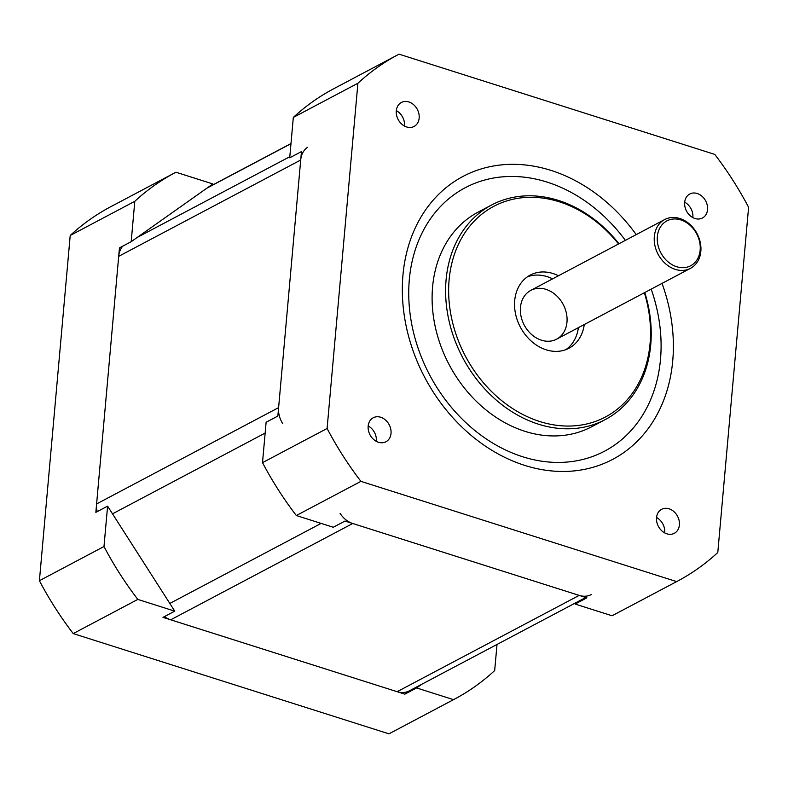 <?xml version="1.0" encoding="UTF-8"?>
<svg xmlns="http://www.w3.org/2000/svg" width="788" height="788" viewBox="0 0 788 788"><rect width="100%" height="100%" fill="white"/><g stroke="black" fill="none" stroke-linecap="round" stroke-linejoin="round"><path stroke-width="1.18" d="M591.305 594.556A22.074 17.631 -117.9 0 1 579.17 595.393L352.719 523.498A22.074 17.631 -117.9 0 1 340.091 513.362M164.475 616.571A22.074 17.631 62.1 0 0 170.71 619.801L397.152 691.697A22.074 17.631 62.1 0 0 409.297 690.869L585.77 597.491M282.774 423.737A22.074 17.631 -117.9 0 1 278.607 407.623L300.711 160.023A22.074 17.631 -117.9 0 1 307.438 147.366M122.701 246.181A22.074 17.631 62.1 0 0 118.692 256.336L96.599 503.936A22.074 17.631 62.1 0 0 97.19 511.648M398.462 54.47L333.885 88.65A298.012 238.006 62.1 0 0 293.323 117.422L289.718 157.807L301.459 151.601L277.859 416.054L266.117 422.26L262.512 462.645A298.012 238.006 62.1 0 0 296.337 515.529L333.275 527.261L345.016 521.045L586.873 597.836L575.132 604.051L612.069 615.773L676.646 581.603L360.924 481.36A298.012 238.006 -117.9 0 1 327.099 428.475L357.9 83.252A298.012 238.006 -117.9 0 1 398.462 54.47A298.012 238.006 -117.9 0 1 399.043 54.165L714.775 154.409A298.012 238.006 -117.9 0 1 748.6 207.293L717.789 552.516A298.012 238.006 -117.9 0 1 677.227 581.298A298.012 238.006 -117.9 0 1 676.646 581.603M296.337 515.529L360.924 481.36M575.132 604.051L580.362 600.348M612.069 615.773A298.012 238.006 62.1 0 0 612.64 615.467L677.227 581.298M625.376 240.35A149.011 118.998 62.1 0 0 421.206 234.775A149.011 118.998 62.1 0 0 522.661 456.754A149.011 118.998 62.1 0 0 651.183 289.137M636.231 234.607A160.043 127.814 62.1 0 0 416.103 226.156A160.043 127.814 62.1 0 0 524.68 465.373A160.043 127.814 62.1 0 0 662.038 283.394M669.081 508.812A13.573 10.835 -117.9 0 1 679.118 520.553A13.573 10.835 -117.9 0 1 674.311 533.309A13.573 10.835 -117.9 0 1 658.384 526.384A13.573 10.835 -117.9 0 1 661.615 509.324A13.573 10.835 -117.9 0 1 669.081 508.812M697.222 193.503A13.573 10.835 -117.9 0 1 707.25 205.244A13.573 10.835 -117.9 0 1 702.453 218A13.573 10.835 -117.9 0 1 686.525 211.076A13.573 10.835 -117.9 0 1 689.756 194.015A13.573 10.835 -117.9 0 1 697.222 193.503M380.712 417.256A13.573 10.835 -117.9 0 1 390.74 428.997A13.573 10.835 -117.9 0 1 385.943 441.753A13.573 10.835 -117.9 0 1 370.015 434.828A13.573 10.835 -117.9 0 1 373.246 417.768A13.573 10.835 -117.9 0 1 380.712 417.256M408.844 101.948A13.573 10.835 -117.9 0 1 418.881 113.689A13.573 10.835 -117.9 0 1 414.084 126.444A13.573 10.835 -117.9 0 1 398.157 119.52A13.573 10.835 -117.9 0 1 401.387 102.46A13.573 10.835 -117.9 0 1 408.844 101.948M618.974 243.738A121.411 96.963 62.1 0 0 491.633 204.978L478.129 212.12A121.411 96.963 62.1 0 0 435.143 326.262A121.411 96.963 62.1 0 0 524.926 431.322A121.411 96.963 62.1 0 0 591.699 426.751L605.204 419.61A121.411 96.963 62.1 0 0 644.781 292.515M644.357 292.742A119.205 95.2 -117.9 0 1 539.79 421.521A119.205 95.2 -117.9 0 1 457.611 246.142A119.205 95.2 -117.9 0 1 618.55 243.965M491.633 204.978A121.411 96.963 62.1 0 0 448.648 319.12A121.411 96.963 62.1 0 0 538.431 424.18A121.411 96.963 62.1 0 0 605.204 419.61M584.272 324.538A41.39 33.057 -117.9 0 1 568.946 348.257A41.39 33.057 -117.9 0 1 546.183 349.813A41.39 33.057 -117.9 0 1 515.579 313.998A41.39 33.057 -117.9 0 1 530.235 275.091A41.39 33.057 -117.9 0 1 558.465 275.761M565.912 349.626A41.39 33.057 62.1 0 0 578.402 327.641M552.595 278.863A41.39 33.057 62.1 0 0 527.399 276.824M545.986 289.354A27.59 22.034 62.1 0 0 522.444 321.1A27.59 22.034 62.1 0 0 562.721 333.885A27.59 22.034 62.1 0 0 545.986 289.354M404.471 126.05A13.573 10.835 62.1 0 0 396.315 110.625M376.329 441.359A13.573 10.835 62.1 0 0 368.173 425.934M692.839 217.606A13.573 10.835 62.1 0 0 684.683 202.181M664.698 532.915A13.573 10.835 62.1 0 0 656.542 517.489M262.512 462.645L327.099 428.475M293.323 117.422L357.9 83.252M676.675 266.718A25.383 20.271 -117.9 0 1 661.27 225.742A25.383 20.271 -117.9 0 1 698.335 237.513A25.383 20.271 -117.9 0 1 676.675 266.718M675.316 269.378A27.59 22.034 62.1 0 0 690.495 268.334A27.59 22.034 62.1 0 0 697.065 233.642A27.59 22.034 62.1 0 0 664.678 219.556A27.59 22.034 62.1 0 0 654.907 245.492A27.59 22.034 62.1 0 0 675.316 269.378M421.836 684.23L416.606 687.934L404.865 694.149L162.998 617.359L174.749 611.143L107.592 506.142L103.986 546.527A298.012 238.006 62.1 0 0 137.811 599.412L174.749 611.143M137.811 599.412L73.225 633.591L388.957 733.835A298.012 238.006 62.1 0 0 389.538 733.529L454.115 699.35A298.012 238.006 62.1 0 0 494.677 670.578L497.011 644.456M416.606 687.934L453.543 699.655L388.957 733.835M131.192 241.689L212.868 183.949L175.931 172.227A298.012 238.006 62.1 0 0 175.36 172.533A298.012 238.006 62.1 0 0 134.797 201.304L131.192 241.689L119.451 247.905L95.85 512.358L107.592 506.142M453.543 699.655A298.012 238.006 62.1 0 0 454.115 699.35M134.797 201.304L70.211 235.484L39.4 580.707A298.012 238.006 62.1 0 0 73.225 633.591M103.986 546.527L39.4 580.707M175.36 172.533L110.773 206.702A298.012 238.006 62.1 0 0 70.211 235.484M416.951 686.821A33.116 26.447 -117.9 0 1 416.231 688.131M579.17 595.393L397.152 691.697M170.71 619.801L352.719 523.498M206.889 188.174L290.979 143.682M289.817 156.694L137.171 237.464M118.692 256.336L300.711 160.023M278.607 407.623L96.599 503.936M321.12 523.399L169.824 603.45M112.507 513.835L265.152 433.065M207.638 187.652L290.989 143.544M556.624 339.165L690.495 268.334M530.817 290.388L664.678 219.556"/></g></svg>
